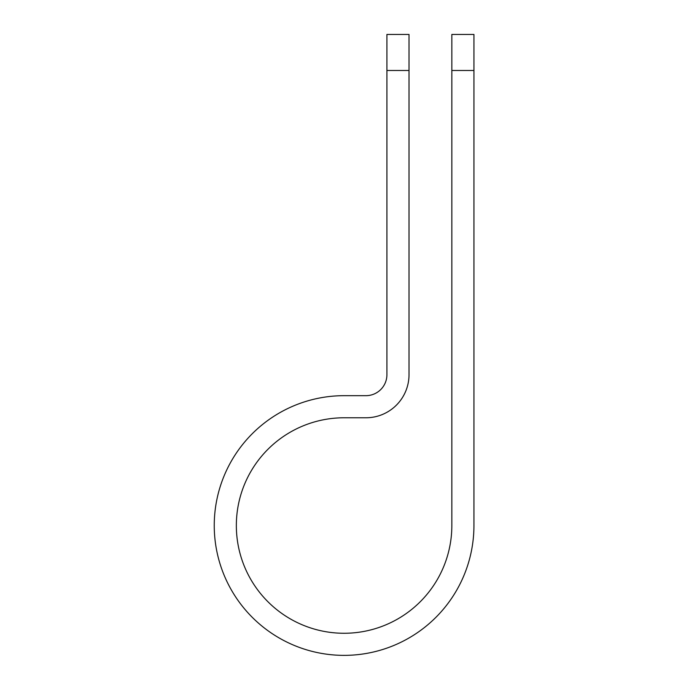 <?xml version="1.0" encoding="UTF-8"?>
<svg xmlns="http://www.w3.org/2000/svg" width="689" height="689" viewBox="0 0 689 689"><rect width="100%" height="100%" fill="white"/><g stroke="black" fill="none" stroke-linecap="round" stroke-linejoin="round"><path stroke-width="1.03" d="M451.838 70.485L451.838 34.45L473.937 34.45L473.937 70.485L451.838 70.485L451.838 525.518A107.742 107.742 0 0 1 344.095 633.269A107.742 107.742 0 0 1 236.344 525.518A107.742 107.742 0 0 1 344.095 417.775L365.919 417.775A43.097 43.097 0 0 0 409.016 374.678L409.016 70.485L386.917 70.485L386.917 34.45L409.016 34.45L409.016 70.485M386.917 70.485L386.917 374.678A20.997 20.997 0 0 1 365.919 395.675L344.095 395.675A129.851 129.851 0 0 0 214.245 525.518A129.851 129.851 0 0 0 344.095 655.368A129.851 129.851 0 0 0 473.937 525.518L473.937 70.485"/></g></svg>
